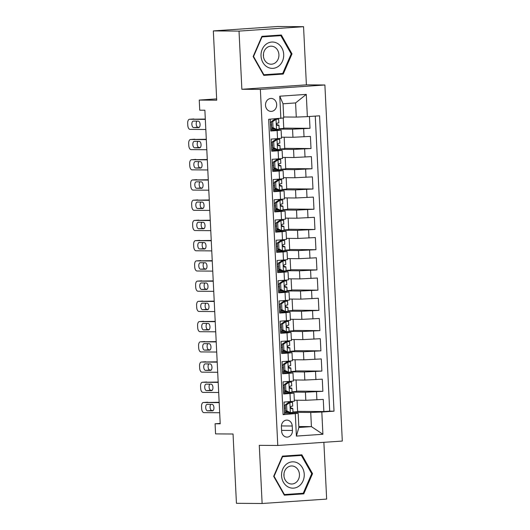<?xml version="1.0" encoding="UTF-8"?>
<svg xmlns="http://www.w3.org/2000/svg" width="530" height="530" viewBox="0 0 530 530"><rect width="100%" height="100%" fill="white"/><g stroke="black" fill="none" stroke-linecap="round" stroke-linejoin="round"><path stroke-width="0.79" d="M265.517 105.298A6.486 5.591 90.4 0 0 271.049 111.399A6.486 5.591 90.4 0 0 276.68 104.529A6.486 5.591 90.4 0 0 271.148 98.428A6.486 5.591 90.4 0 0 265.517 105.298M303.551 26.692L277.852 26.5L213.332 30.912L239.023 31.104L241.865 89.272L260.369 89.411L324.89 84.992L306.393 84.853L303.551 26.692L239.023 31.104M260.369 89.411L277.78 445.472L342.307 441.059L324.89 84.992M277.78 445.472L259.283 445.339L262.125 503.5L326.652 499.088L323.876 442.318M262.125 503.5L236.433 503.308L233.048 434.017L215.571 433.884L215.081 423.768L220.215 423.808L204.878 110.227L199.744 110.194L199.247 100.077L216.717 100.203L213.332 30.912M270.194 119.184L270.77 130.996L277.137 130.559L277.534 138.655L281.516 138.224L281.125 130.135L277.137 130.559M277.534 138.655L271.168 139.092L271.757 151.229L278.124 150.792L278.522 158.887L282.51 158.457L282.112 150.368L278.124 150.792M278.522 158.887L272.155 159.318L272.751 171.455L279.118 171.024L279.509 179.114L283.497 178.69L283.099 170.594L279.118 171.024M279.509 179.114L273.149 179.551L273.738 191.688L280.105 191.25L280.502 199.346L284.484 198.922L284.093 190.827L280.105 191.25M280.502 199.346L274.136 199.784L274.732 211.921L281.092 211.483L281.49 219.579L285.478 219.148L285.08 211.059L281.092 211.483M281.49 219.579L275.123 220.01L275.719 232.153L282.086 231.716L282.477 239.805L286.465 239.381L286.067 231.292L282.086 231.716M282.477 239.805L276.117 240.242L276.706 252.379L283.073 251.949L283.471 260.038L287.452 259.614L287.061 251.518L283.073 251.949M283.471 260.038L277.104 260.475L277.7 272.612L284.06 272.175L284.458 280.271L288.446 279.847L288.048 271.751L284.06 272.175M284.458 280.271L278.091 280.708L278.687 292.845L285.054 292.408L285.445 300.503L289.433 300.073L289.035 291.984L285.054 292.408M285.445 300.503L279.085 300.934L279.674 313.078L286.041 312.64L286.438 320.729L290.42 320.305L290.029 312.216L286.041 312.64M286.438 320.729L280.072 321.167L280.668 333.304L287.028 332.873L287.426 340.962L291.414 340.538L291.016 332.442L287.028 332.873M287.426 340.962L281.059 341.4L281.655 353.536L288.022 353.099L288.419 361.195L292.401 360.764L292.003 352.675L288.022 353.099M288.419 361.195L282.053 361.632L282.642 373.769L289.009 373.332L289.406 381.428L293.395 380.997L292.997 372.908L289.009 373.332M289.406 381.428L283.04 381.858L283.636 394.002L293.984 393.134L283.583 392.988M294.329 400.203L305.817 400.289L323.267 399.408L323.863 411.545L297.595 411.353M292.017 392.094L305.419 392.2L322.869 391.312L296.608 391.12M322.869 391.312L322.28 379.175L304.829 380.056L293.342 379.97M292.355 359.744L303.836 359.83L321.286 358.942L321.882 371.086L295.614 370.887M291.361 339.511L302.849 339.598L320.299 338.716L320.895 350.853L294.627 350.655M290.374 319.279L301.861 319.365L319.312 318.484L319.901 330.621L293.64 330.428M289.387 299.046L300.868 299.132L318.318 298.251L318.914 310.388L292.646 310.196M288.393 278.82L299.881 278.906L317.331 278.018L317.927 290.162L291.659 289.963M287.406 258.587L298.887 258.673L316.344 257.792L316.933 269.929L290.672 269.73M286.412 238.354L297.9 238.44L315.35 237.559L315.946 249.696L289.678 249.504M285.425 218.121L296.913 218.208L314.363 217.327L314.959 229.47L288.691 229.271M284.438 197.895L295.919 197.981L313.376 197.1L313.965 209.237L287.704 209.039M283.444 177.663L294.932 177.749L312.382 176.868L312.978 189.005L286.71 188.806M282.457 157.43L293.945 157.516L311.395 156.635L311.991 168.772L285.723 168.58M281.47 137.204L292.951 137.283L310.408 136.402L310.997 148.546L284.729 148.347M281.125 130.135L270.724 129.982M282.112 150.368L271.711 150.215M283.099 170.594L272.698 170.448M284.093 190.827L273.692 190.674M285.08 211.059L274.679 210.907M286.067 231.292L275.666 231.14M287.061 251.518L276.66 251.372M288.048 271.751L277.647 271.599M289.035 291.984L278.634 291.831M290.029 312.216L279.628 312.064M291.016 332.442L280.615 332.297M292.003 352.675L281.609 352.523M292.997 372.908L282.596 372.756M292.447 430.466L292.229 426.014A6.28 5.413 90.4 0 0 286.869 420.104A6.28 5.413 90.4 0 0 281.417 426.756L281.635 431.201A6.28 5.413 90.4 0 0 286.988 437.117A6.28 5.413 90.4 0 0 292.447 430.466L281.589 430.386M283.676 116.991L296.283 117.09L295.588 102.926L283.033 103.787L283.722 117.945L268.65 119.29L283.099 414.665L298.171 413.32L284.577 413.214M280.86 118.455L279.774 96.202L306.28 94.386L307.367 116.64L319.577 115.805L334.019 411.181L321.816 412.015L322.902 434.269L296.396 436.084L295.303 413.824M274.52 129.048L270.671 129.015L274.547 129.062M279.151 129.095L292.56 129.194L292.951 137.283M275.507 149.274L271.665 149.248L275.534 149.288M280.138 149.327L293.547 149.427L293.945 157.516M272.652 169.494L276.527 169.52M281.132 169.554L294.534 169.653L294.932 177.749M273.646 189.727L277.515 189.753M282.119 189.786L295.528 189.886L295.919 197.981M278.475 209.973L274.633 209.94L278.502 209.986M283.113 210.019L296.515 210.119L296.913 218.208M279.469 230.199L275.62 230.172L279.495 230.212M284.1 230.252L297.502 230.351L297.9 238.44M276.614 250.418L280.483 250.445M285.087 250.478L298.496 250.577L298.887 258.673M281.443 270.664L277.601 270.631L281.476 270.678M286.081 270.711L299.483 270.81L299.881 278.906M282.437 290.897L278.588 290.864L282.464 290.91M287.068 290.944L300.47 291.043L300.868 299.132M283.424 311.123L279.582 311.097L283.451 311.136M288.055 311.17L301.464 311.276L301.861 319.365M280.569 331.343L284.444 331.369M289.049 331.402L302.451 331.502L302.849 339.598M285.405 351.589L281.556 351.556L285.431 351.602M290.036 351.635L303.438 351.734L303.836 359.83M286.392 371.815L282.55 371.788L286.419 371.828M291.023 371.868L304.432 371.967L304.829 380.056M287.386 392.048L283.537 392.021L287.412 392.061M323.863 411.545L329.706 411.147L315.27 116.103M292.56 129.194L310.01 128.313L309.434 116.501M310.997 148.546L293.547 149.427M311.991 168.772L294.534 169.653M312.978 189.005L295.528 189.886M313.965 209.237L296.515 210.119M314.959 229.47L297.502 230.351M315.946 249.696L298.496 250.577M316.933 269.929L299.483 270.81M317.927 290.162L300.47 291.043M318.914 310.388L301.464 311.276M319.901 330.621L302.451 331.502M320.895 350.853L303.438 351.734M321.882 371.086L304.432 371.967M283.08 414.334L284.623 414.228L284.027 402.091L294.382 401.23L293.984 393.134M298.171 413.32L298.86 427.478L311.421 426.624L310.726 412.459L321.816 412.015M298.814 426.531L311.421 426.624L322.902 434.269M284.531 412.267L288.399 412.294M293.004 412.327L310.726 412.459M216.657 98.885L199.247 100.077M220.202 423.424L215.081 423.768M329.706 411.147L334.019 411.181M297.052 400.223L297.615 411.677L292.991 411.995M288.373 412.28L284.524 412.254M310.01 128.313L283.742 128.114M296.065 379.99L296.621 391.451L291.997 391.763M295.071 359.764L295.634 371.219L291.01 371.537M294.084 339.531L294.64 350.986L290.023 351.304M284.418 331.356L280.569 331.329M293.097 319.298L293.653 330.76L289.029 331.071M292.103 299.066L292.666 310.527L288.042 310.845M291.116 278.84L291.672 290.294L287.055 290.612M290.122 258.607L290.685 270.061L286.061 270.38M280.456 250.432L276.614 250.405M289.135 238.374L289.698 249.835L285.074 250.147M288.148 218.148L288.704 229.603L284.08 229.921M287.154 197.915L287.717 209.37L283.093 209.688M277.488 189.74L273.646 189.714M286.167 177.682L286.73 189.137L282.106 189.455M276.501 169.507L272.652 169.481M285.18 157.45L285.736 168.911L281.112 169.222M284.186 137.224L284.749 148.678L280.125 148.996M283.252 118.031L283.762 128.445L279.138 128.763M307.367 116.64L296.283 117.09M298.86 427.478L296.396 436.084M279.774 96.202L283.033 103.787M306.28 94.386L295.588 102.926M312.534 473.661L301.861 454.806L282.43 456.131L273.672 476.324L284.338 495.179L303.776 493.854L312.534 473.661L311.7 473.654M241.865 89.272L306.393 84.853M261.899 36.338L253.141 56.531L263.808 75.386L283.245 74.054L292.003 53.868L281.331 35.013L261.899 36.338M284.166 494.868L299.589 493.509M299.457 493.821L303.776 493.854M263.629 75.074L279.058 73.716M291.169 53.861L292.003 53.868M278.926 74.028L283.245 74.054M286.571 404.807L285.233 404.794L288.625 402.535L289.956 402.548L286.571 404.807L286.869 410.876L290.453 412.658L293.004 412.386L292.818 408.537L291.917 408.126A15.502 0.51 -2.8 0 0 290.546 408.014M290.453 412.658L289.115 412.651L285.531 410.869L286.869 410.876M287.823 412.009A12.872 0.424 -2.8 0 0 284.517 412.042M219.678 412.738L203.898 412.618A4.054 2.054 -93.9 0 1 201.645 408.557L201.546 406.53A4.054 2.054 -93.9 0 1 203.328 402.502A4.054 2.054 -93.9 0 1 203.407 402.502L219.181 402.621M288.625 402.535L289.883 402.396L288.982 401.992A12.872 0.424 -2.8 0 0 287.002 401.886M289.956 402.548L292.514 402.27L291.606 401.859A15.502 0.51 -2.8 0 0 289.274 401.733M219.168 402.29L203.407 402.502M285.233 404.794L285.531 410.869M207.508 410.823A3.24 1.643 86.1 0 1 205.713 407.636A3.24 1.643 86.1 0 1 207.131 404.35A3.24 1.643 86.1 0 1 207.19 404.35L212.126 404.383A3.24 1.643 86.1 0 1 213.928 407.577A3.24 1.643 86.1 0 1 212.503 410.856A3.24 1.643 86.1 0 1 212.444 410.863L207.508 410.823L211.868 410.525A3.24 1.643 86.1 0 1 210.145 408.007A3.24 1.643 86.1 0 1 210.847 404.377M285.392 408.06A15.502 0.51 -2.8 0 0 284.325 408.093M284.332 408.199A12.872 0.424 177.2 0 1 285.398 408.173M285.279 405.748A12.872 0.424 -2.8 0 0 284.212 405.768M292.514 402.27L292.699 406.113L291.328 406.298C290.195 407.199 290.228 408.007 291.447 408.729L292.818 408.537M213.153 410.531L211.868 410.525M281.562 475.768A13.17 11.355 90.4 0 0 293.54 488.143A13.17 11.355 90.4 0 0 304.233 474.217A13.17 11.355 90.4 0 0 292.255 461.842A13.17 11.355 90.4 0 0 281.562 475.768M283.921 475.516A9.017 7.771 90.4 0 0 291.613 484.003A9.017 7.771 90.4 0 0 299.443 474.449A9.017 7.771 90.4 0 0 291.745 465.963A9.017 7.771 90.4 0 0 283.921 475.516M283.974 473.84A9.017 7.771 -89.6 0 1 284.007 474.337A9.017 7.771 -89.6 0 1 283.954 476.006M282.305 456.423L301.385 455.429L311.726 473.701L303.24 493.264L284.411 494.55L274.07 476.278L282.556 456.721L301.385 455.429M283.981 494.55L284.411 494.55M273.692 476.278L274.07 476.278M282.179 456.714L282.556 456.721M267.252 66.972A13.17 11.355 90.4 0 0 282.503 61.102A13.17 11.355 90.4 0 0 277.475 43.42A13.17 11.355 90.4 0 0 262.231 49.297A13.17 11.355 90.4 0 0 267.252 66.972M267.65 63.249A9.017 7.771 90.4 0 0 271.082 64.21A9.017 7.771 90.4 0 0 278.707 57.293A9.017 7.771 90.4 0 0 274.646 47.124A9.017 7.771 90.4 0 0 271.214 46.17A9.017 7.771 90.4 0 0 263.596 53.086A9.017 7.771 90.4 0 0 267.65 63.249M263.443 54.047A9.017 7.771 -89.6 0 1 263.423 56.213M261.774 36.63L280.854 35.636L291.195 53.908L282.702 73.471L263.874 74.757L253.539 56.485L262.025 36.928L280.854 35.636M261.648 36.921L262.025 36.928M263.45 74.757L263.874 74.757M253.161 56.485L253.539 56.485M285.577 384.575L284.246 384.568L287.631 382.302L288.969 382.315L285.577 384.575L285.875 390.643L289.466 392.432L292.003 392.14M289.466 392.432L288.128 392.419L284.544 390.636L285.875 390.643M286.829 391.776A12.872 0.424 -2.8 0 0 283.53 391.809M218.685 392.505L202.91 392.385A4.054 2.054 -93.9 0 1 200.658 388.324L200.559 386.304A4.054 2.054 -93.9 0 1 202.334 382.269A4.054 2.054 -93.9 0 1 202.414 382.269L218.194 382.388M287.631 382.302L288.89 382.163L287.995 381.759A12.872 0.424 -2.8 0 0 286.014 381.66M288.969 382.315L291.52 382.037L290.619 381.626A15.502 0.51 -2.8 0 0 288.28 381.501M218.174 382.057L202.414 382.269M284.246 384.568L284.544 390.636M206.521 390.59A3.24 1.643 86.1 0 1 204.719 387.404A3.24 1.643 86.1 0 1 206.144 384.117A3.24 1.643 86.1 0 1 206.203 384.117L211.139 384.157A3.24 1.643 86.1 0 1 212.934 387.344A3.24 1.643 86.1 0 1 211.516 390.63A3.24 1.643 86.1 0 1 211.45 390.63L206.521 390.59L210.88 390.292A3.24 1.643 86.1 0 1 209.158 387.775A3.24 1.643 86.1 0 1 209.853 384.144M291.52 382.037L291.712 385.88L290.341 386.065C289.201 386.966 289.241 387.781 290.46 388.497L291.831 388.311L290.924 387.9A15.502 0.51 -2.8 0 0 289.559 387.788M284.405 387.834A15.502 0.51 -2.8 0 0 283.331 387.861M283.338 387.967A12.872 0.424 177.2 0 1 284.411 387.947M284.292 385.515A12.872 0.424 -2.8 0 0 283.219 385.535M212.159 390.305L210.88 390.292M284.59 364.342L283.252 364.335L286.558 362.129L287.982 362.083L284.59 364.342L284.888 370.417L288.472 372.199L291.016 371.908M288.472 372.199L287.048 372.146L283.55 370.404L284.888 370.417M285.842 371.543A12.872 0.424 -2.8 0 0 282.536 371.576M217.698 372.272L201.923 372.153A4.054 2.054 -93.9 0 1 199.664 368.092L199.565 366.071A4.054 2.054 -93.9 0 1 201.347 362.043A4.054 2.054 -93.9 0 1 201.427 362.036L217.201 362.156M286.644 362.076L287.903 361.937L287.002 361.533A12.872 0.424 -2.8 0 0 285.021 361.427M287.982 362.083L290.533 361.805L289.632 361.394A15.502 0.51 -2.8 0 0 287.293 361.268M217.187 361.824L201.427 362.036M283.252 364.335L283.55 370.404M205.534 370.364A3.24 1.643 86.1 0 1 203.732 367.177A3.24 1.643 86.1 0 1 205.15 363.891A3.24 1.643 86.1 0 1 205.216 363.885L210.145 363.925A3.24 1.643 86.1 0 1 211.947 367.111A3.24 1.643 86.1 0 1 210.529 370.397A3.24 1.643 86.1 0 1 210.463 370.397L205.534 370.364L209.893 370.066A3.24 1.643 86.1 0 1 208.164 367.548A3.24 1.643 86.1 0 1 208.866 363.918M290.533 361.805L290.718 365.647L289.347 365.839C288.214 366.74 288.254 367.548 289.466 368.264L290.837 368.078L289.936 367.668A15.502 0.51 -2.8 0 0 288.572 367.555M283.418 367.601A15.502 0.51 -2.8 0 0 282.344 367.628M282.351 367.734A12.872 0.424 177.2 0 1 283.418 367.714M283.298 365.283A12.872 0.424 -2.8 0 0 282.232 365.309M211.172 370.072L209.893 370.066M283.603 344.116L282.265 344.102L285.65 341.843L286.988 341.85L283.603 344.116L283.901 350.184L287.485 351.966L290.036 351.688L289.85 347.846L288.949 347.435A15.502 0.51 -2.8 0 0 287.578 347.322M287.485 351.966L286.147 351.96L282.563 350.171L283.901 350.184M284.855 351.31A12.872 0.424 -2.8 0 0 281.549 351.35M216.71 352.039L200.93 351.927A4.054 2.054 -93.9 0 1 198.677 347.859L198.578 345.838A4.054 2.054 -93.9 0 1 200.36 341.81A4.054 2.054 -93.9 0 1 200.433 341.81L216.214 341.923M285.65 341.843L286.915 341.704L286.014 341.3A12.872 0.424 -2.8 0 0 284.034 341.194M286.988 341.85L289.546 341.578L288.638 341.168A15.502 0.51 -2.8 0 0 286.299 341.042M216.194 341.592L200.433 341.81M282.265 344.102L282.563 350.171M204.54 350.131A3.24 1.643 86.1 0 1 202.745 346.945A3.24 1.643 86.1 0 1 204.163 343.659A3.24 1.643 86.1 0 1 204.222 343.659L209.158 343.692A3.24 1.643 86.1 0 1 210.96 346.878A3.24 1.643 86.1 0 1 209.535 350.164A3.24 1.643 86.1 0 1 209.476 350.164L204.54 350.131L208.899 349.833A3.24 1.643 86.1 0 1 207.177 347.316A3.24 1.643 86.1 0 1 207.879 343.685M282.424 347.369A15.502 0.51 -2.8 0 0 281.357 347.402M281.357 347.501A12.872 0.424 177.2 0 1 282.43 347.481M282.311 345.057A12.872 0.424 -2.8 0 0 281.244 345.076M289.718 345.408L288.36 345.606C287.22 346.507 287.26 347.316 288.479 348.031L289.837 347.839M210.185 349.84L208.899 349.833M282.609 323.883L281.278 323.87L284.663 321.611L286.001 321.624L282.609 323.883L282.907 329.952L286.498 331.734L289.049 331.462L288.863 327.613L287.956 327.209A15.502 0.51 -2.8 0 0 286.591 327.096M286.498 331.734L285.16 331.727L281.576 329.945L282.907 329.952M283.861 331.084A12.872 0.424 -2.8 0 0 280.555 331.118M215.717 331.813L199.942 331.694A4.054 2.054 -93.9 0 1 197.69 327.633L197.591 325.606A4.054 2.054 -93.9 0 1 199.366 321.577A4.054 2.054 -93.9 0 1 199.446 321.577L215.226 321.697M284.663 321.611L285.922 321.471L285.027 321.067A12.872 0.424 -2.8 0 0 283.046 320.961M286.001 321.624L288.552 321.346L287.651 320.935A15.502 0.51 -2.8 0 0 285.312 320.809M215.206 321.365L199.446 321.577M281.278 323.87L281.576 329.945M203.553 329.898A3.24 1.643 86.1 0 1 201.751 326.712A3.24 1.643 86.1 0 1 203.175 323.426A3.24 1.643 86.1 0 1 203.235 323.426L208.171 323.459A3.24 1.643 86.1 0 1 209.966 326.652A3.24 1.643 86.1 0 1 208.548 329.932A3.24 1.643 86.1 0 1 208.482 329.938L203.553 329.898L207.912 329.6A3.24 1.643 86.1 0 1 206.19 327.083A3.24 1.643 86.1 0 1 206.885 323.452M281.437 327.136A15.502 0.51 -2.8 0 0 280.363 327.169M280.37 327.275A12.872 0.424 177.2 0 1 281.443 327.248M281.324 324.824A12.872 0.424 -2.8 0 0 280.251 324.844M288.731 325.175L287.373 325.374C286.233 326.275 286.273 327.083 287.485 327.805L288.85 327.606M209.191 329.614L207.912 329.6M281.622 303.65L280.284 303.644L283.676 301.378L285.014 301.391L281.622 303.65L281.92 309.719L285.504 311.507L288.048 311.216M285.504 311.507L284.166 311.494L280.582 309.712L281.92 309.719M282.874 310.852A12.872 0.424 -2.8 0 0 279.568 310.885M214.73 311.58L198.949 311.461A4.054 2.054 -93.9 0 1 196.696 307.4L196.597 305.379A4.054 2.054 -93.9 0 1 198.379 301.351A4.054 2.054 -93.9 0 1 198.458 301.345L214.233 301.464M283.676 301.378L284.935 301.239L284.034 300.835A12.872 0.424 -2.8 0 0 282.053 300.735M285.014 301.391L287.565 301.113L286.664 300.702A15.502 0.51 -2.8 0 0 284.325 300.576M214.219 301.133L198.458 301.345M280.284 303.644L280.582 309.712M202.559 309.666A3.24 1.643 86.1 0 1 200.764 306.479A3.24 1.643 86.1 0 1 202.182 303.193A3.24 1.643 86.1 0 1 202.248 303.193L207.177 303.233A3.24 1.643 86.1 0 1 208.979 306.419A3.24 1.643 86.1 0 1 207.561 309.706A3.24 1.643 86.1 0 1 207.495 309.706L202.559 309.666L206.925 309.368A3.24 1.643 86.1 0 1 205.196 306.85A3.24 1.643 86.1 0 1 205.898 303.22M287.565 301.113L287.75 304.955L286.379 305.141C285.246 306.042 285.286 306.857 286.498 307.572L287.869 307.387L286.969 306.976A15.502 0.51 -2.8 0 0 285.604 306.863M280.45 306.91A15.502 0.51 -2.8 0 0 279.376 306.936M279.383 307.042A12.872 0.424 177.2 0 1 280.45 307.022M280.33 304.591A12.872 0.424 -2.8 0 0 279.264 304.618M208.204 309.381L206.925 309.368M280.635 283.418L279.297 283.411L282.603 281.205L284.02 281.158L280.635 283.418L280.933 289.493L284.517 291.275L287.068 290.996L286.882 287.154L285.981 286.743A15.502 0.51 -2.8 0 0 284.61 286.631M284.517 291.275L283.093 291.222L279.595 289.479L280.933 289.493M281.887 290.619A12.872 0.424 -2.8 0 0 278.581 290.652M213.742 291.348L197.962 291.228A4.054 2.054 -93.9 0 1 195.709 287.167L195.61 285.147A4.054 2.054 -93.9 0 1 197.392 281.119A4.054 2.054 -93.9 0 1 197.465 281.112L213.245 281.231M282.682 281.152L283.941 281.013L283.046 280.608A12.872 0.424 -2.8 0 0 281.066 280.502M284.02 281.158L286.578 280.88L285.67 280.469A15.502 0.51 -2.8 0 0 283.331 280.35M213.226 280.9L197.465 281.112M279.297 283.411L279.595 289.479M201.572 289.44A3.24 1.643 86.1 0 1 199.777 286.253A3.24 1.643 86.1 0 1 201.195 282.967A3.24 1.643 86.1 0 1 201.254 282.96L206.19 283A3.24 1.643 86.1 0 1 207.992 286.187A3.24 1.643 86.1 0 1 206.567 289.473A3.24 1.643 86.1 0 1 206.508 289.473L201.572 289.44L205.931 289.142A3.24 1.643 86.1 0 1 204.209 286.624A3.24 1.643 86.1 0 1 204.911 282.993M279.456 286.677A15.502 0.51 -2.8 0 0 278.389 286.703M278.389 286.81A12.872 0.424 177.2 0 1 279.462 286.79M279.343 284.365A12.872 0.424 -2.8 0 0 278.27 284.385M286.75 284.716L285.392 284.915C284.252 285.816 284.292 286.624 285.511 287.339L286.882 287.154M207.217 289.148L205.931 289.142M279.641 263.191L278.31 263.178L281.609 260.972L283.033 260.926L279.641 263.191L279.939 269.26L283.523 271.042L286.081 270.764L285.895 266.921L284.988 266.51A15.502 0.51 -2.8 0 0 283.623 266.398M283.523 271.042L282.192 271.035L278.601 269.247L279.939 269.26M280.893 270.386A12.872 0.424 -2.8 0 0 277.587 270.426M212.749 271.115L196.974 271.002A4.054 2.054 -93.9 0 1 194.722 266.941L194.623 264.914A4.054 2.054 -93.9 0 1 196.398 260.886A4.054 2.054 -93.9 0 1 196.478 260.886L212.258 260.998M281.695 260.919L282.954 260.78L282.059 260.376A12.872 0.424 -2.8 0 0 280.078 260.27M283.033 260.926L285.584 260.654L284.683 260.243A15.502 0.51 -2.8 0 0 282.344 260.117M212.238 260.674L196.478 260.886M278.31 263.178L278.601 269.247M200.585 269.207A3.24 1.643 86.1 0 1 198.783 266.02A3.24 1.643 86.1 0 1 200.201 262.734A3.24 1.643 86.1 0 1 200.267 262.734L205.203 262.767A3.24 1.643 86.1 0 1 206.998 265.954A3.24 1.643 86.1 0 1 205.58 269.24A3.24 1.643 86.1 0 1 205.514 269.24L200.585 269.207L204.944 268.909A3.24 1.643 86.1 0 1 203.222 266.391A3.24 1.643 86.1 0 1 203.917 262.761M278.469 266.444A15.502 0.51 -2.8 0 0 277.395 266.477M277.402 266.583A12.872 0.424 177.2 0 1 278.475 266.557M278.356 264.132A12.872 0.424 -2.8 0 0 277.283 264.152M285.763 264.483L284.405 264.682C283.265 265.583 283.305 266.391 284.517 267.107L285.895 266.921M206.223 268.915L204.944 268.909M278.654 242.959L277.316 242.952L280.708 240.686L282.04 240.7L278.654 242.959L278.952 249.027L282.536 250.809L285.08 250.524M282.536 250.809L281.198 250.803L277.614 249.02L278.952 249.027M279.906 250.16A12.872 0.424 -2.8 0 0 276.6 250.193M211.761 250.889L195.981 250.769A4.054 2.054 -93.9 0 1 193.728 246.708L193.629 244.681A4.054 2.054 -93.9 0 1 195.411 240.653A4.054 2.054 -93.9 0 1 195.49 240.653L211.265 240.772M280.708 240.686L281.967 240.547L281.066 240.143A12.872 0.424 -2.8 0 0 279.085 240.037M282.04 240.7L284.597 240.421L283.696 240.01A15.502 0.51 -2.8 0 0 281.357 239.885M211.251 240.441L195.49 240.653M277.316 242.952L277.614 249.02M199.591 248.974A3.24 1.643 86.1 0 1 197.796 245.787A3.24 1.643 86.1 0 1 199.214 242.501A3.24 1.643 86.1 0 1 199.28 242.501L204.209 242.541A3.24 1.643 86.1 0 1 206.011 245.728A3.24 1.643 86.1 0 1 204.593 249.007A3.24 1.643 86.1 0 1 204.527 249.014L199.591 248.974L203.951 248.676A3.24 1.643 86.1 0 1 202.228 246.159A3.24 1.643 86.1 0 1 202.93 242.528M284.597 240.421L284.782 244.264L283.411 244.449C282.278 245.35 282.318 246.159 283.53 246.881L284.901 246.695L284 246.284A15.502 0.51 -2.8 0 0 282.629 246.172M277.475 246.211A15.502 0.51 -2.8 0 0 276.408 246.245M276.415 246.351A12.872 0.424 177.2 0 1 277.481 246.331M277.362 243.899A12.872 0.424 -2.8 0 0 276.296 243.919M205.236 248.689L203.951 248.676M277.667 222.726L276.329 222.719L279.714 220.453L281.052 220.467L277.667 222.726L277.959 228.794L281.549 230.583L284.087 230.292M281.549 230.583L280.211 230.57L276.627 228.788L277.959 228.794M278.919 229.927A12.872 0.424 -2.8 0 0 275.613 229.96M210.768 230.656L194.994 230.537A4.054 2.054 -93.9 0 1 192.741 226.476L192.642 224.455A4.054 2.054 -93.9 0 1 194.417 220.427A4.054 2.054 -93.9 0 1 194.497 220.42L210.277 220.54M279.714 220.453L280.973 220.321L280.078 219.91A12.872 0.424 -2.8 0 0 278.098 219.811M281.052 220.467L283.61 220.189L282.702 219.778A15.502 0.51 -2.8 0 0 280.363 219.652M210.258 220.208L194.497 220.42M276.329 222.719L276.627 228.788M198.604 228.741A3.24 1.643 86.1 0 1 196.802 225.555A3.24 1.643 86.1 0 1 198.227 222.275A3.24 1.643 86.1 0 1 198.286 222.269L203.222 222.308A3.24 1.643 86.1 0 1 205.017 225.495A3.24 1.643 86.1 0 1 203.599 228.781A3.24 1.643 86.1 0 1 203.54 228.781L198.604 228.741L202.964 228.443A3.24 1.643 86.1 0 1 201.241 225.926A3.24 1.643 86.1 0 1 201.937 222.295M283.61 220.189L283.795 224.031L282.424 224.216C281.284 225.118 281.324 225.932 282.543 226.648L283.914 226.462L283.013 226.052A15.502 0.51 -2.8 0 0 281.642 225.939M276.488 225.985A15.502 0.51 -2.8 0 0 275.421 226.012M275.421 226.118A12.872 0.424 177.2 0 1 276.494 226.098M276.375 223.667A12.872 0.424 -2.8 0 0 275.302 223.693M204.249 228.456L202.964 228.443M276.673 202.5L275.342 202.486L278.641 200.28L280.065 200.234L276.673 202.5L276.971 208.568L280.555 210.35L283.099 210.065M280.555 210.35L279.224 210.344L275.633 208.555L276.971 208.568M277.925 209.694A12.872 0.424 -2.8 0 0 274.619 209.734M209.781 210.423L194.006 210.304A4.054 2.054 -93.9 0 1 191.754 206.243L191.655 204.222A4.054 2.054 -93.9 0 1 193.43 200.194A4.054 2.054 -93.9 0 1 193.51 200.194L209.284 200.307M278.727 200.227L279.986 200.088L279.091 199.684A12.872 0.424 -2.8 0 0 277.11 199.578M280.065 200.234L282.616 199.956L281.715 199.545A15.502 0.51 -2.8 0 0 279.376 199.426M209.27 199.976L193.51 200.194M275.342 202.486L275.633 208.555M197.617 208.515A3.24 1.643 86.1 0 1 195.815 205.329A3.24 1.643 86.1 0 1 197.233 202.043A3.24 1.643 86.1 0 1 197.299 202.043L202.235 202.076A3.24 1.643 86.1 0 1 204.03 205.262A3.24 1.643 86.1 0 1 202.612 208.548A3.24 1.643 86.1 0 1 202.546 208.548L197.617 208.515L201.976 208.217A3.24 1.643 86.1 0 1 200.254 205.7A3.24 1.643 86.1 0 1 200.95 202.069M282.795 203.792L281.43 203.99C280.297 204.891 280.337 205.7 281.549 206.415L282.927 206.23L282.02 205.819A15.502 0.51 -2.8 0 0 280.655 205.706M275.501 205.753A15.502 0.51 -2.8 0 0 274.427 205.779M274.434 205.885A12.872 0.424 177.2 0 1 275.507 205.865M275.388 203.44A12.872 0.424 -2.8 0 0 274.315 203.46M203.255 208.224L201.976 208.217M275.686 182.267L274.348 182.254L277.74 179.995L279.072 180.001L275.686 182.267L275.984 188.335L279.568 190.118L282.126 189.846L281.933 185.997L281.032 185.586A15.502 0.51 -2.8 0 0 279.661 185.473M279.568 190.118L278.23 190.111L274.646 188.322L275.984 188.335M276.938 189.462A12.872 0.424 -2.8 0 0 273.632 189.502M208.794 190.19L193.013 190.078A4.054 2.054 -93.9 0 1 190.76 186.017L190.661 183.99A4.054 2.054 -93.9 0 1 192.443 179.961A4.054 2.054 -93.9 0 1 192.523 179.961L208.297 180.081M277.74 179.995L278.999 179.856L278.098 179.451A12.872 0.424 -2.8 0 0 276.117 179.345M279.072 180.001L281.629 179.73L280.728 179.319A15.502 0.51 -2.8 0 0 278.389 179.193M208.283 179.749L192.523 179.961M274.348 182.254L274.646 188.322M196.623 188.282A3.24 1.643 86.1 0 1 194.828 185.096A3.24 1.643 86.1 0 1 196.246 181.81A3.24 1.643 86.1 0 1 196.312 181.81L201.241 181.843A3.24 1.643 86.1 0 1 203.043 185.03A3.24 1.643 86.1 0 1 201.619 188.316A3.24 1.643 86.1 0 1 201.559 188.322L196.623 188.282L200.983 187.984A3.24 1.643 86.1 0 1 199.26 185.467A3.24 1.643 86.1 0 1 199.962 181.836M274.507 185.52A15.502 0.51 -2.8 0 0 273.44 185.553M273.447 185.659A12.872 0.424 177.2 0 1 274.514 185.632M274.394 183.208A12.872 0.424 -2.8 0 0 273.328 183.228M281.801 183.559L280.443 183.758C279.31 184.659 279.35 185.467 280.562 186.182L281.92 185.99M202.268 187.991L200.983 187.984M274.699 162.034L273.361 162.028L276.746 159.762L278.084 159.775L274.699 162.034L274.99 168.103L278.581 169.891L281.132 169.613L280.946 165.771L280.039 165.36A15.502 0.51 -2.8 0 0 278.674 165.247M278.581 169.891L277.243 169.878L273.659 168.096L274.99 168.103M275.951 169.236A12.872 0.424 -2.8 0 0 272.645 169.269M207.8 169.964L192.026 169.845A4.054 2.054 -93.9 0 1 189.773 165.784L189.674 163.757A4.054 2.054 -93.9 0 1 191.449 159.729A4.054 2.054 -93.9 0 1 191.529 159.729L207.31 159.848M276.746 159.762L278.005 159.623L277.11 159.219A12.872 0.424 -2.8 0 0 275.13 159.119M278.084 159.775L280.642 159.497L279.734 159.086A15.502 0.51 -2.8 0 0 277.395 158.96M207.29 159.517L191.529 159.729M273.361 162.028L273.659 168.096M195.636 168.05A3.24 1.643 86.1 0 1 193.834 164.863A3.24 1.643 86.1 0 1 195.259 161.577A3.24 1.643 86.1 0 1 195.318 161.577L200.254 161.617A3.24 1.643 86.1 0 1 202.049 164.803A3.24 1.643 86.1 0 1 200.631 168.089A3.24 1.643 86.1 0 1 200.572 168.089L195.636 168.05L199.995 167.752A3.24 1.643 86.1 0 1 198.273 165.234A3.24 1.643 86.1 0 1 198.969 161.604M273.52 165.294A15.502 0.51 -2.8 0 0 272.447 165.32M272.453 165.426A12.872 0.424 177.2 0 1 273.526 165.406M273.407 162.975A12.872 0.424 -2.8 0 0 272.334 162.995M280.814 163.326L279.456 163.525C278.316 164.426 278.356 165.234 279.575 165.956L280.933 165.757M201.274 167.765L199.995 167.752M273.705 141.801L272.374 141.795L275.759 139.529L277.097 139.542L273.705 141.801L274.003 147.87L277.587 149.659L280.131 149.367M277.587 149.659L276.256 149.645L272.665 147.863L274.003 147.87M274.957 149.003A12.872 0.424 -2.8 0 0 271.651 149.036M206.813 149.732L191.038 149.612A4.054 2.054 -93.9 0 1 188.786 145.551L188.687 143.531A4.054 2.054 -93.9 0 1 190.462 139.503A4.054 2.054 -93.9 0 1 190.542 139.496L206.316 139.615M275.759 139.529L277.018 139.397L276.117 138.986A12.872 0.424 -2.8 0 0 274.142 138.886M277.097 139.542L279.648 139.264L278.747 138.853A15.502 0.51 -2.8 0 0 276.408 138.727M206.302 139.284L190.542 139.496M272.374 141.795L272.665 147.863M194.649 147.824A3.24 1.643 86.1 0 1 192.847 144.63A3.24 1.643 86.1 0 1 194.265 141.351A3.24 1.643 86.1 0 1 194.331 141.344L199.26 141.384A3.24 1.643 86.1 0 1 201.062 144.571A3.24 1.643 86.1 0 1 199.644 147.857A3.24 1.643 86.1 0 1 199.578 147.857L194.649 147.824L199.008 147.519A3.24 1.643 86.1 0 1 197.279 145.008A3.24 1.643 86.1 0 1 197.981 141.371M279.648 139.264L279.84 143.107L278.462 143.299C277.329 144.2 277.369 145.008 278.581 145.724L279.959 145.538L279.052 145.127A15.502 0.51 -2.8 0 0 277.687 145.015M272.533 145.061A15.502 0.51 -2.8 0 0 271.459 145.088M271.466 145.194A12.872 0.424 177.2 0 1 272.539 145.174M272.42 142.742A12.872 0.424 -2.8 0 0 271.347 142.769M200.287 147.532L199.008 147.519M272.718 121.575L271.38 121.562L274.772 119.303L276.103 119.31L272.718 121.575L273.016 127.644L276.6 129.426L279.158 129.148L278.965 125.305L278.065 124.895A15.502 0.51 -2.8 0 0 276.693 124.782M276.6 129.426L275.262 129.419L271.678 127.631L273.016 127.644M273.97 128.77A12.872 0.424 -2.8 0 0 270.664 128.81M205.826 129.499L190.045 129.38A4.054 2.054 -93.9 0 1 187.792 125.319L187.693 123.298A4.054 2.054 -93.9 0 1 189.475 119.27A4.054 2.054 -93.9 0 1 189.554 119.27L205.329 119.382M274.772 119.303L276.031 119.164L275.302 118.833M276.103 119.31L278.661 119.031L277.839 118.66M205.315 119.051L189.554 119.27M271.38 121.562L271.678 127.631M193.655 127.591A3.24 1.643 86.1 0 1 191.86 124.404A3.24 1.643 86.1 0 1 193.278 121.118A3.24 1.643 86.1 0 1 193.337 121.118L198.273 121.151A3.24 1.643 86.1 0 1 200.075 124.338A3.24 1.643 86.1 0 1 198.651 127.624A3.24 1.643 86.1 0 1 198.591 127.624L193.655 127.591L198.015 127.293A3.24 1.643 86.1 0 1 196.292 124.775A3.24 1.643 86.1 0 1 196.994 121.145M271.539 124.828A15.502 0.51 -2.8 0 0 270.472 124.855M270.479 124.961A12.872 0.424 177.2 0 1 271.546 124.941M271.426 122.516A12.872 0.424 -2.8 0 0 270.36 122.536M278.833 122.867L277.475 123.066C276.342 123.967 276.382 124.775 277.594 125.491L278.965 125.305M199.3 127.299L198.015 127.293M305.419 392.2L305.817 400.289M316.509 391.75L316.9 399.845M303.644 128.75L304.041 136.839M304.631 148.976L305.028 157.072M305.625 169.209L306.015 177.305M306.612 189.442L307.009 197.531M307.599 209.675L307.996 217.764M308.592 229.901L308.99 237.996M309.58 250.133L309.977 258.223M310.573 270.366L310.964 278.455M311.56 290.592L311.958 298.688M312.548 310.825L312.945 318.921M313.541 331.058L313.932 339.147M314.529 351.291L314.926 359.38M315.516 371.517L315.913 379.613M289.996 393.565L290.394 401.654M281.423 425.934L292.229 426.014M289.877 402.601L290.36 412.618M289.009 402.508L288.982 401.992M288.883 382.368L289.373 392.385M288.022 382.276L287.995 381.759M287.896 362.142L288.386 372.153M287.028 362.043L287.002 361.533M286.909 341.91L287.392 351.92M286.041 341.81L286.014 341.3M285.915 321.677L286.405 331.694M285.047 321.584L285.027 321.067M284.928 301.444L285.418 311.461M284.06 301.351L284.034 300.835M283.934 281.218L284.424 291.228M283.073 281.119L283.046 280.608M282.947 260.985L283.437 270.996M282.079 260.892L282.059 260.376M281.96 240.752L282.45 250.769M281.092 240.66L281.066 240.143M280.966 220.52L281.456 230.537M280.105 220.427L280.078 219.91M279.979 200.294L280.469 210.304M279.111 200.194L279.091 199.684M278.992 180.061L279.482 190.078M278.124 179.968L278.098 179.451M277.998 159.828L278.488 169.845M277.137 159.735L277.11 159.219M277.011 139.595L277.501 149.612M276.143 139.503L276.117 138.986M276.024 119.369L276.514 129.38M275.156 119.27L275.136 118.846M207.687 402.204L203.328 402.502M292.017 392.154L291.831 388.311M206.693 381.971L202.334 382.269M291.03 371.921L290.837 368.078M205.706 361.745L201.347 362.043M289.731 345.421L289.546 341.578M204.719 341.512L200.36 341.81M288.744 325.188L288.552 321.346M203.725 321.279L199.366 321.577M288.062 311.229L287.869 307.387M202.738 301.053L198.379 301.351M286.763 284.729L286.578 280.88M201.751 280.82L197.392 281.119M285.776 264.496L285.584 260.654M200.757 260.588L196.398 260.886M285.094 250.538L284.901 246.695M199.77 240.355L195.411 240.653M284.1 230.305L283.914 226.462M198.783 220.129L194.417 220.427M283.113 210.072L282.927 206.23M282.808 203.805L282.616 199.956M197.789 199.896L193.43 200.194M281.814 183.572L281.629 179.73M196.802 179.663L192.443 179.961M280.827 163.339L280.642 159.497M195.808 159.431L191.449 159.729M280.145 149.38L279.959 145.538M194.821 139.204L190.462 139.503M278.846 122.88L278.661 119.031M193.834 118.972L189.475 119.27"/></g></svg>
